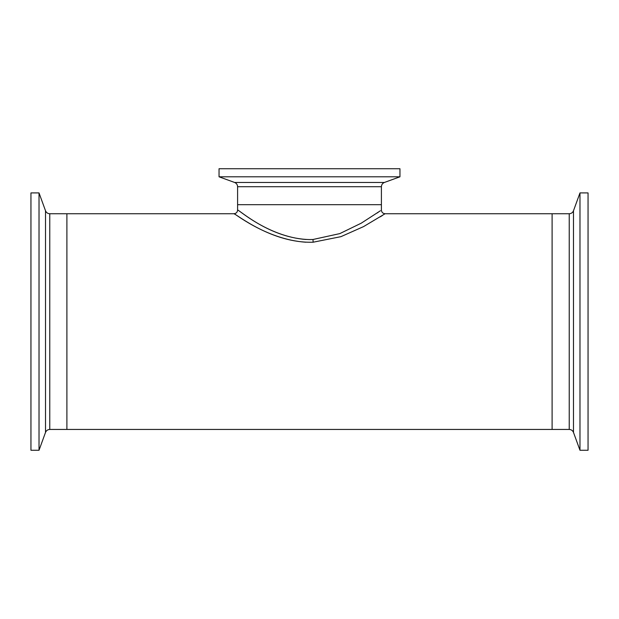 <?xml version="1.0" encoding="UTF-8"?>
<svg xmlns="http://www.w3.org/2000/svg" width="619" height="619" viewBox="0 0 619 619"><rect width="100%" height="100%" fill="white"/><g stroke="black" fill="none" stroke-linecap="round" stroke-linejoin="round"><path stroke-width="0.93" d="M306.057 239.499C267.331 236.597 237.031 208.162 237.619 210.081C238.996 209.593 270.232 238.601 309.5 239.576L312.982 239.491L339.8 233.611L361.272 223.165L380.437 210.746M385.08 213.741L385.08 213.741C382.852 213.516 381.621 212.294 381.405 210.058L381.405 204.68L309.5 204.68L381.405 204.68L381.405 186.721L237.595 186.721L237.595 204.68L309.5 204.68L237.595 204.68L237.595 210.058C237.379 212.294 236.149 213.516 233.92 213.741L49.768 213.741L49.768 429.447L66.898 429.447L66.898 213.741L66.898 429.447L569.232 429.447L569.232 213.741L552.102 213.741L552.102 429.447L552.102 213.741L385.08 213.741L363.57 226.6L340.937 236.659L313.16 242.207C272.097 243.553 236.528 214.205 234.013 213.803C232.249 211.226 265.435 239.615 305.879 242.207M378.178 212.325L377.257 212.967M380.236 216.859L382.527 215.404M309.5 176.802L399.959 176.802L399.959 168.732L219.041 168.732L219.041 176.802L309.5 176.802M579.98 192.919L579.98 450.268L588.05 450.268L588.05 192.919L579.98 192.919L573.488 210.762L573.488 432.426L579.98 450.268M39.02 450.268L39.02 192.919L30.95 192.919L30.95 450.268L39.02 450.268L45.512 432.426L45.512 210.762L39.02 192.919M313.16 242.207L312.982 239.491M237.595 186.721C237.495 184.686 236.504 183.263 234.616 182.466L384.384 182.466L399.959 176.802M234.616 182.466L219.041 176.802M381.405 186.721C381.505 184.686 382.496 183.263 384.384 182.466M569.232 429.447C571.275 429.547 572.691 430.545 573.488 432.426M569.232 213.741C571.275 213.64 572.691 212.642 573.488 210.762M49.768 213.741C47.725 213.64 46.309 212.642 45.512 210.762M49.768 429.447C47.725 429.547 46.309 430.545 45.512 432.426"/></g></svg>
